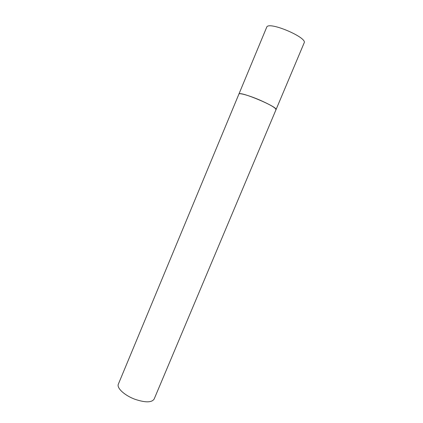 <?xml version="1.0" encoding="UTF-8"?>
<svg xmlns="http://www.w3.org/2000/svg" width="423" height="423" viewBox="0 0 423 423"><rect width="100%" height="100%" fill="white"/><g stroke="black" fill="none" stroke-linecap="round" stroke-linejoin="round"><path stroke-width="0.63" d="M276.034 109.626L154.136 399.074C151.746 402.648 145.412 402.733 135.133 399.338C124.611 395.531 116.425 387.912 118.366 384.11L266.818 26.924C269.53 21.309 307.78 37.689 304.142 42.892L276.034 109.626C275.801 107.997 270.561 104.888 260.314 100.299C249.655 95.635 239.09 92.626 238.868 94.08L238.974 93.943C240.513 91.151 278.477 107.225 276.034 109.626L275.748 109.869"/></g></svg>
